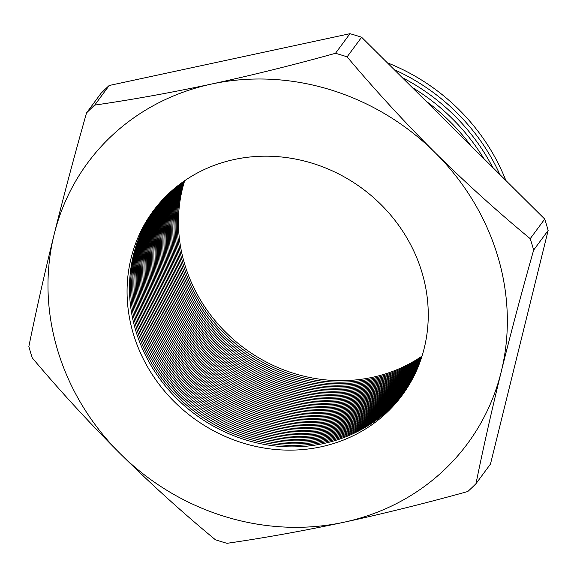 <?xml version="1.0" encoding="UTF-8"?>
<svg xmlns="http://www.w3.org/2000/svg" width="577" height="577" viewBox="0 0 577 577"><rect width="100%" height="100%" fill="white"/><g stroke="black" fill="none" stroke-linecap="round" stroke-linejoin="round"><path stroke-width="0.87" d="M497.619 255.835A236.166 217.32 -143.5 0 0 435.072 152.624C465.812 182.981 497.525 211.665 530.22 238.676A269.235 247.749 36.5 0 1 532.001 244.359A269.235 247.749 36.5 0 1 533.653 250.065L548.15 230.447L490.472 464.074L475.975 483.692A269.235 247.749 36.5 0 1 467.796 491.51C425.682 503.209 384.361 513.458 343.82 522.272A236.166 217.32 -143.5 0 0 501.225 371.732A236.166 217.32 -143.5 0 0 497.619 255.835M184.683 180.709A154.845 142.49 -143.5 0 0 184.813 264.692A154.845 142.49 -143.5 0 0 422.011 356.117M421.708 357.062A154.845 142.49 36.5 0 1 183.695 266.206A154.845 142.49 36.5 0 1 183.861 181.279M183.06 181.842A154.845 142.49 -143.5 0 0 182.584 267.706A154.845 142.49 -143.5 0 0 421.405 358M421.095 358.93A154.845 142.49 36.5 0 1 181.466 269.214A154.845 142.49 36.5 0 1 182.253 182.411M181.466 182.988A154.845 142.49 -143.5 0 0 180.356 270.714A154.845 142.49 -143.5 0 0 420.777 359.86M420.453 360.791A154.845 142.49 36.5 0 1 179.245 272.229A154.845 142.49 36.5 0 1 180.673 183.573M179.894 184.157A154.845 142.49 -143.5 0 0 178.134 273.729A154.845 142.49 -143.5 0 0 420.121 361.707M419.789 362.623A154.845 142.49 36.5 0 1 177.016 275.243A154.845 142.49 36.5 0 1 179.108 184.748M178.343 185.34A154.845 142.49 -143.5 0 0 175.906 276.744A154.845 142.49 -143.5 0 0 419.443 363.532M419.097 364.44A154.845 142.49 36.5 0 1 174.788 278.251A154.845 142.49 36.5 0 1 177.572 185.938M176.814 186.537A154.845 142.49 -143.5 0 0 173.684 279.751A154.845 142.49 -143.5 0 0 418.743 365.342M418.383 366.244A154.845 142.49 36.5 0 1 172.566 281.266A154.845 142.49 36.5 0 1 176.064 187.15M175.314 187.756A154.845 142.49 -143.5 0 0 171.456 282.766A154.845 142.49 -143.5 0 0 418.022 367.138M417.647 368.025A154.845 142.49 36.5 0 1 170.338 284.273A154.845 142.49 36.5 0 1 174.571 188.376M173.836 188.996A154.845 142.49 -143.5 0 0 169.234 285.774A154.845 142.49 -143.5 0 0 417.272 368.912M416.89 369.799A154.845 142.49 36.5 0 1 168.116 287.288A154.845 142.49 36.5 0 1 173.107 189.624M172.386 190.244A154.845 142.49 -143.5 0 0 167.005 288.788A154.845 142.49 -143.5 0 0 416.5 370.672M416.111 371.545A154.845 142.49 36.5 0 1 165.887 290.296A154.845 142.49 36.5 0 1 171.665 190.886M170.951 191.521A154.845 142.49 -143.5 0 0 164.777 291.796A154.845 142.49 -143.5 0 0 415.707 372.41M415.303 373.276A154.845 142.49 36.5 0 1 163.659 293.311A154.845 142.49 36.5 0 1 170.244 192.163M169.544 192.805A154.845 142.49 -143.5 0 0 162.555 294.811A154.845 142.49 -143.5 0 0 414.892 374.134M414.474 374.992A154.845 142.49 36.5 0 1 161.437 296.318A154.845 142.49 36.5 0 1 168.845 193.454M168.152 194.11A154.845 142.49 -143.5 0 0 160.327 297.819A154.845 142.49 -143.5 0 0 414.055 375.843M413.622 376.694A154.845 142.49 36.5 0 1 269.257 408.343A154.845 142.49 36.5 0 1 159.209 299.333A154.845 142.49 36.5 0 1 167.467 194.766M166.789 195.43A154.845 142.49 -143.5 0 0 158.105 300.833A154.845 142.49 -143.5 0 0 268.637 409.995A154.845 142.49 -143.5 0 0 413.197 377.538M412.75 378.382A154.845 142.49 36.5 0 1 268.009 411.653A154.845 142.49 36.5 0 1 156.987 302.341A154.845 142.49 36.5 0 1 166.111 196.093M165.448 196.764A154.845 142.49 -143.5 0 0 155.877 303.841A154.845 142.49 -143.5 0 0 267.382 413.298A154.845 142.49 -143.5 0 0 412.31 379.212M411.855 380.048A154.845 142.49 36.5 0 1 266.754 414.95A154.845 142.49 36.5 0 1 154.759 305.356A154.845 142.49 36.5 0 1 164.784 197.442M164.128 198.113A154.845 142.49 -143.5 0 0 153.648 306.856A154.845 142.49 -143.5 0 0 266.134 416.587A154.845 142.49 -143.5 0 0 411.408 380.87M410.939 381.7A154.845 142.49 36.5 0 1 265.507 418.238A154.845 142.49 36.5 0 1 152.537 308.363A154.845 142.49 36.5 0 1 163.471 198.798M162.829 199.483A154.845 142.49 -143.5 0 0 151.426 309.863A154.845 142.49 -143.5 0 0 264.879 419.876A154.845 142.49 -143.5 0 0 410.478 382.515M410.002 383.33A154.845 142.49 36.5 0 1 264.252 421.527A154.845 142.49 36.5 0 1 150.308 311.378A154.845 142.49 36.5 0 1 162.187 200.176M161.553 200.868A154.845 142.49 -143.5 0 0 149.198 312.878A154.845 142.49 -143.5 0 0 263.631 423.157A154.845 142.49 -143.5 0 0 409.526 384.138M409.043 384.953A154.845 142.49 36.5 0 1 262.997 424.802A154.845 142.49 36.5 0 1 148.08 314.386A154.845 142.49 36.5 0 1 160.918 201.568M160.298 202.267A154.845 142.49 -143.5 0 0 146.976 315.893A154.845 142.49 -143.5 0 0 262.376 426.432A154.845 142.49 -143.5 0 0 408.559 385.753M408.062 386.554A154.845 142.49 36.5 0 1 261.749 428.076A154.845 142.49 36.5 0 1 145.858 317.4A154.845 142.49 36.5 0 1 159.678 202.981M159.064 203.688A154.845 142.49 -143.5 0 0 144.748 318.901A154.845 142.49 -143.5 0 0 261.129 429.699A154.845 142.49 -143.5 0 0 407.564 387.347M407.059 388.141A154.845 142.49 36.5 0 1 260.501 431.336A154.845 142.49 36.5 0 1 143.63 320.415A154.845 142.49 36.5 0 1 158.451 204.402M157.853 205.116A154.845 142.49 -143.5 0 0 142.519 321.916A154.845 142.49 -143.5 0 0 259.874 432.966A154.845 142.49 -143.5 0 0 406.554 388.927M406.035 389.713A154.845 142.49 36.5 0 1 259.246 434.596A154.845 142.49 36.5 0 1 141.408 323.423A154.845 142.49 36.5 0 1 157.254 205.845M156.663 206.566A154.845 142.49 -143.5 0 0 140.298 324.923A154.845 142.49 -143.5 0 0 258.626 436.219A154.845 142.49 -143.5 0 0 405.516 390.485M404.989 391.264A154.845 142.49 36.5 0 1 257.998 437.849A154.845 142.49 36.5 0 1 139.18 326.438A154.845 142.49 36.5 0 1 156.071 207.302M155.494 208.03A154.845 142.49 -143.5 0 0 138.069 327.938A154.845 142.49 -143.5 0 0 257.371 439.472A154.845 142.49 -143.5 0 0 404.455 392.035M505.863 180.486A196.569 180.882 -143.5 0 0 387.311 62.77M499.841 174.506A196.569 180.882 -143.5 0 0 394.235 69.644M492.729 167.445A196.569 180.882 -143.5 0 0 402.256 77.614M483.836 158.617A196.569 180.882 -143.5 0 0 412.057 87.343M471.063 145.931A196.569 180.882 -143.5 0 0 425.739 100.925M403.922 392.807A154.845 142.49 36.5 0 1 256.751 441.095A154.845 142.49 36.5 0 1 136.951 329.445A154.845 142.49 36.5 0 1 154.917 208.773M154.347 209.516A154.845 142.49 -143.5 0 0 135.847 330.946A154.845 142.49 -143.5 0 0 256.123 442.71A154.845 142.49 -143.5 0 0 403.381 393.564M421.881 272.128A154.845 142.49 36.5 0 1 402.191 395.195A154.845 142.49 36.5 0 1 254.782 446.201A154.845 142.49 36.5 0 1 133.446 334.191A154.845 142.49 36.5 0 1 153.136 211.124A154.845 142.49 36.5 0 1 300.552 160.125A154.845 142.49 36.5 0 1 421.881 272.128M32.283 357.935A269.235 247.749 36.5 0 1 30.502 352.258A269.235 247.749 36.5 0 1 28.85 346.553C36.084 311.003 44.501 273.686 54.101 234.594A236.166 217.32 -143.5 0 0 120.254 453.702A236.166 217.32 -143.5 0 0 343.82 522.272C303.56 530.854 264.619 537.872 227.013 543.318A269.235 247.749 36.5 0 1 215.394 539.755C182.75 512.787 151.037 484.103 120.254 453.702C89.659 423.15 60.333 391.235 32.283 357.935M347.109 56.856C375.108 90.106 404.434 122.028 435.072 152.624A236.166 217.32 -143.5 0 0 211.514 84.054A236.166 217.32 -143.5 0 0 54.101 234.594C63.831 195.365 74.642 154.809 86.528 112.926A269.235 247.749 36.5 0 1 94.707 105.101L109.204 85.49L349.987 33.682L335.489 53.293A269.235 247.749 36.5 0 1 347.109 56.856L361.606 37.245L544.717 219.065L530.22 238.676M349.987 33.682A269.235 247.749 36.5 0 1 361.606 37.245M109.204 85.49A269.235 247.749 36.5 0 0 101.025 93.308L86.528 112.926M544.717 219.065A269.235 247.749 36.5 0 1 548.15 230.447M533.653 250.065C521.781 291.89 510.97 332.446 501.225 371.732C491.64 410.766 483.223 448.084 475.975 483.692M94.707 105.101C132.313 99.655 171.254 92.637 211.514 84.054C252.055 75.248 293.383 64.992 335.489 53.293"/></g></svg>
